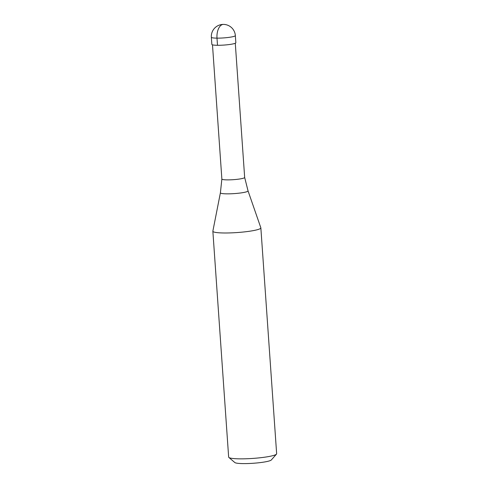 <?xml version="1.0" encoding="UTF-8"?>
<svg xmlns="http://www.w3.org/2000/svg" width="488" height="488" viewBox="0 0 488 488"><rect width="100%" height="100%" fill="white"/><g stroke="black" fill="none" stroke-linecap="round" stroke-linejoin="round"><path stroke-width="0.73" d="M217.495 45.286A12.029 1.507 176 0 1 211.853 44.408L211.353 37.265A12.029 1.507 176 0 0 216.995 38.143L217.495 45.286A12.029 1.507 -4 0 0 229.714 44.481A12.029 1.507 -4 0 0 235.85 42.73L235.35 35.587A12.029 12.029 0 0 0 223.474 24.4A12.029 12.029 0 0 0 211.353 37.265M235.283 43.243L244.665 177.449A11.425 1.433 -4 0 1 238.839 179.114A11.425 1.433 -4 0 1 227.231 179.877A11.425 1.433 176 0 1 221.869 179.041A11.425 1.433 176 0 1 221.869 179.029L220.405 192.772L212.866 231.123A24.052 3.013 176 0 0 212.859 231.227L228.652 457.085A24.052 3.013 176 0 0 228.872 457.451A24.052 3.013 176 0 0 239.937 458.848A24.052 3.013 -4 0 0 276.483 454.127A24.052 3.013 -4 0 0 276.647 453.73L260.854 227.872A24.052 3.013 -4 0 0 260.83 227.768L248.026 190.845A13.853 1.738 -4 0 1 241.176 192.894A13.853 1.738 -4 0 1 226.902 193.846A13.853 1.738 176 0 1 220.405 192.772M260.854 227.872A24.052 3.013 -4 0 1 248.581 231.379A24.052 3.013 -4 0 1 224.138 232.983A24.052 3.013 176 0 1 212.859 231.227M276.483 454.127L271.31 459.977A18.44 2.312 -4 0 1 243.292 463.6A18.44 2.312 176 0 1 234.807 462.532L228.872 457.451M244.665 177.449A11.425 1.433 -4 0 0 244.665 177.431L248.026 190.845M222.522 24.522A12.029 6.411 90.6 0 0 216.995 38.143A12.029 1.507 -4 0 0 229.214 37.338A12.029 1.507 -4 0 0 235.35 35.587M212.487 44.835L221.869 179.041"/></g></svg>
